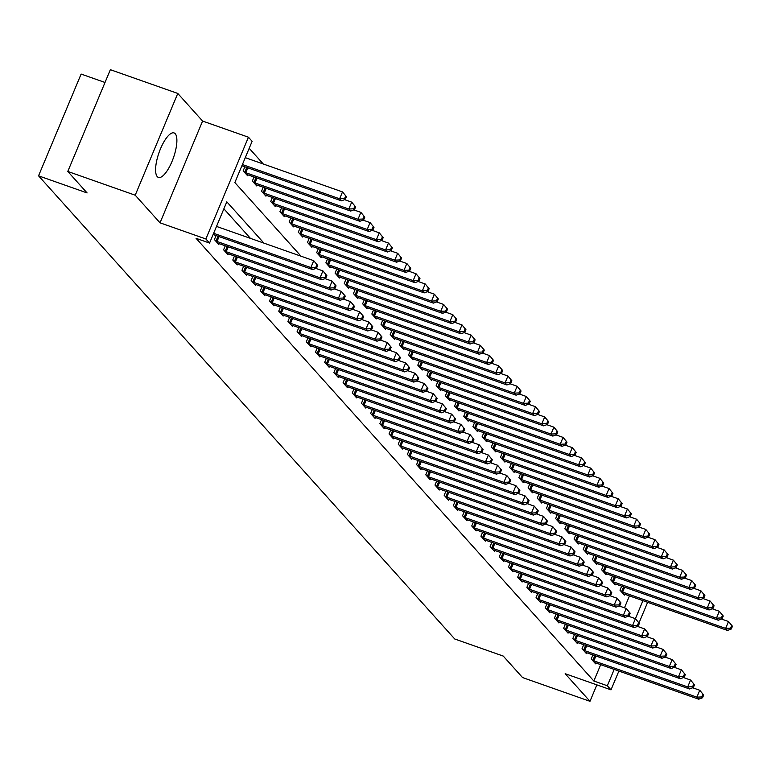 <?xml version="1.0" encoding="UTF-8"?>
<svg xmlns="http://www.w3.org/2000/svg" width="771" height="771" viewBox="0 0 771 771"><rect width="100%" height="100%" fill="white"/><g stroke="black" fill="none" stroke-linecap="round" stroke-linejoin="round"><path stroke-width="1.16" d="M175.21 133.711A23.573 7.652 109.4 0 0 174.073 132.93A23.573 7.652 109.4 0 0 159.742 150.682A23.573 7.652 109.4 0 0 157.265 176.617A23.573 7.652 109.4 0 0 158.402 177.407A23.573 7.652 109.4 0 0 172.743 159.645A23.573 7.652 109.4 0 0 175.21 133.711M105.01 82.478L81.119 74.064L38.55 175.827L454.717 638.976L503.261 656.082L522.555 677.555L589.979 701.311L596.86 684.87M38.55 175.827L87.094 192.933L67.79 171.451L110.359 69.689L177.783 93.445L135.214 195.208L160.031 222.819L205.876 238.981L248.445 137.209L252.117 141.305L234.866 182.563L301.027 256.194M160.031 222.819L202.6 121.057L177.783 93.445M202.6 121.057L248.445 137.209M263.306 164.011L249.197 148.302M67.79 171.451L135.214 195.208M624.462 607.827L629.454 595.896M244.841 166.796L243.164 170.815L247.578 175.721L247.934 174.872M254.035 177.022L252.358 181.04L256.762 185.956L257.119 185.098M263.229 187.247L261.542 191.266L265.956 196.181L266.313 195.323M272.414 197.482L270.737 201.501L275.151 206.406L275.507 205.558M281.608 207.707L279.931 211.726L284.335 216.641L284.692 215.784M290.802 217.933L289.115 221.952L293.529 226.867L293.886 226.009M299.986 228.168L298.31 232.187L302.724 237.092L303.08 236.244M309.181 238.393L307.504 242.412L311.908 247.327L312.265 246.469M318.375 248.619L316.688 252.637L321.102 257.553L321.459 256.695M327.559 258.854L325.882 262.872L330.296 267.778L330.653 266.93M336.754 269.079L335.067 273.098L339.481 278.013L339.838 277.155M345.948 279.304L344.261 283.323L348.675 288.238L349.032 287.381M355.132 289.539L353.455 293.558L357.869 298.464L358.226 297.616M364.326 299.765L362.64 303.784L367.054 308.699L367.41 307.841M373.521 309.99L371.834 314.009L376.248 318.924L376.605 318.066M382.705 320.225L381.028 324.244L385.442 329.15L385.799 328.301M391.899 330.451L390.213 334.469L394.627 339.385L394.983 338.527M401.093 340.676L399.407 344.695L403.821 349.61L404.177 348.752M410.278 350.911L408.601 354.93L413.015 359.835L413.372 358.987M419.472 361.136L417.786 365.155L422.2 370.07L422.556 369.213M428.666 371.362L426.98 375.381L431.394 380.296L431.75 379.438M437.851 381.597L436.174 385.616L440.578 390.521L440.945 389.673M447.045 391.822L445.359 395.841L449.772 400.756L450.129 399.898M456.239 402.048L454.553 406.066L458.967 410.982L459.323 410.124M465.424 412.283L463.747 416.301L468.151 421.207L468.508 420.359M474.618 422.508L472.931 426.527L477.345 431.442L477.702 430.584M483.812 432.733L482.126 436.752L486.54 441.667L486.896 440.81M492.997 442.968L491.32 446.987L495.724 451.893L496.081 451.045M502.191 453.194L500.504 457.213L504.918 462.128L505.275 461.27M511.385 463.419L509.698 467.438L514.112 472.353L514.469 471.495M520.57 473.654L518.893 477.673L523.297 482.579L523.654 481.73M529.764 483.88L528.077 487.898L532.491 492.804L532.848 491.956M538.958 494.105L537.271 498.124L541.685 503.039L542.042 502.181M548.142 504.34L546.466 508.359L550.87 513.264L551.226 512.416M557.337 514.565L555.65 518.584L560.064 523.49L560.421 522.642M566.521 524.791L564.844 528.81L569.258 533.725L569.615 532.867M575.715 535.026L574.038 539.045L578.443 543.95L578.799 543.102M584.91 545.251L583.223 549.27L587.637 554.176L587.994 553.327M594.094 555.477L592.417 559.495L596.831 564.411L597.188 563.553M603.288 565.712L601.611 569.73L606.016 574.636L606.372 573.788M612.482 575.937L610.796 579.956L615.21 584.861L615.566 584.013M621.667 586.162L619.99 590.181L624.404 595.096L624.761 594.239M263.933 243.125L226.809 201.809L209.548 243.067L196.065 238.316L593.853 681.015L600.686 664.66M250.45 238.374L223.879 208.806M216.082 235.55L214.396 239.569L218.81 244.484L219.166 243.626M225.277 245.785L223.59 249.804L228.004 254.709L228.361 253.861M234.461 256.011L232.784 260.029L237.189 264.945L237.555 264.087M243.655 266.236L241.969 270.255L246.383 275.17L246.739 274.312M252.849 276.471L251.163 280.49L255.577 285.395L255.933 284.547M262.034 286.696L260.357 290.715L264.761 295.63L265.118 294.773M271.228 296.922L269.542 300.941L273.956 305.856L274.312 304.998M280.422 307.157L278.736 311.176L283.15 316.081L283.506 315.233M289.607 317.382L287.93 321.401L292.334 326.316L292.691 325.458M298.801 327.608L297.114 331.626L301.528 336.541L301.885 335.684M307.995 337.843L306.309 341.861L310.723 346.767L311.079 345.919M317.18 348.068L315.503 352.087L319.907 357.002L320.264 356.144M326.374 358.293L324.687 362.312L329.101 367.227L329.458 366.37M335.558 368.528L333.882 372.547L338.296 377.453L338.652 376.605M344.753 378.754L343.076 382.773L347.48 387.688L347.837 386.83M353.947 388.979L352.26 392.998L356.674 397.913L357.031 397.055M363.131 399.214L361.454 403.233L365.868 408.138L366.225 407.29M372.326 409.44L370.649 413.458L375.053 418.364L375.41 417.516M381.52 419.665L379.833 423.684L384.247 428.599L384.604 427.741M390.704 429.9L389.027 433.919L393.441 438.824L393.798 437.976M399.898 440.125L398.221 444.144L402.626 449.05L402.982 448.202M409.093 450.351L407.406 454.37L411.82 459.285L412.177 458.427M418.277 460.586L416.6 464.605L421.014 469.51L421.371 468.662M427.471 470.811L425.794 474.83L430.199 479.735L430.555 478.887M436.665 481.037L434.979 485.055L439.393 489.97L439.749 489.113M445.85 491.272L444.173 495.29L448.587 500.196L448.944 499.348M455.044 501.497L453.367 505.516L457.772 510.421L458.128 509.573M464.238 511.722L462.552 515.741L466.966 520.656L467.322 519.799M473.423 521.948L471.746 525.976L476.16 530.882L476.517 530.034M482.617 532.183L480.94 536.202L485.345 541.107L485.701 540.259M491.811 542.408L490.125 546.427L494.539 551.342L494.895 550.484M500.996 552.634L499.319 556.662L503.733 561.567L504.089 560.719M510.19 562.869L508.513 566.887L512.917 571.793L513.274 570.945M519.384 573.094L517.698 577.113L522.112 582.028L522.468 581.17M528.569 583.319L526.892 587.348L531.306 592.253L531.662 591.405M537.763 593.554L536.076 597.573L540.49 602.479L540.847 601.631M546.957 603.78L545.27 607.799L549.684 612.714L550.041 611.856M556.142 614.005L554.465 618.034L558.879 622.939L559.235 622.091M565.336 624.24L563.649 628.259L568.063 633.164L568.42 632.316M574.53 634.466L572.843 638.484L577.257 643.399L577.614 642.542M583.714 644.691L582.038 648.719L586.452 653.625L586.808 652.777M592.909 654.926L591.222 658.945L595.636 663.85L595.993 663.002M618.872 671.059L611.008 689.852L565.162 673.7L589.979 701.311M611.008 689.852L607.336 685.766L614.179 669.411M593.853 681.015L607.336 685.766M209.548 243.067L205.876 238.981M647.63 602.305L638.995 622.949M628.336 616.183L635.42 618.679L642.937 600.648M213.644 233.295L310.867 267.556L312.698 269.599L213.133 234.509M216.516 226.414L313.739 260.675L317.671 265.407L316.939 264.588L315.782 267.335L316.515 268.154L317.671 265.407M315.782 267.335L310.867 267.556L313.739 260.675L316.939 264.588M312.698 269.599L316.515 268.154M241.892 165.755L341.466 200.836L339.625 198.793L342.507 191.912L245.284 157.66M345.697 195.824L342.507 191.912L346.43 196.644L345.697 195.824L344.55 198.581L345.283 199.4L346.43 196.644M344.55 198.581L339.625 198.793L242.402 164.531M345.283 199.4L341.466 200.836M215.601 240.909L215.976 241.063A3.026 0.501 -157.3 0 0 217.036 241.477L320.052 277.782L321.892 279.825L218.877 243.53A3.026 0.501 -157.3 0 0 217.923 243.231L217.615 243.154M315.85 268.414L322.933 270.9L326.856 275.632L326.123 274.813L324.976 277.57L325.709 278.389L326.856 275.632M324.976 277.57L320.052 277.782L322.933 270.9L326.123 274.813M321.892 279.825L325.709 278.389M224.785 251.134L225.171 251.298A3.026 0.501 -157.3 0 0 226.221 251.712L329.246 288.007L331.087 290.05L228.062 253.755A3.026 0.501 -157.3 0 0 227.108 253.457L226.809 253.38M325.044 278.639L332.118 281.136L336.05 285.868L335.318 285.048L334.161 287.795L334.903 288.614L336.05 285.868M334.161 287.795L329.246 288.007L332.118 281.136L335.318 285.048M331.087 290.05L334.903 288.614M233.979 261.359L234.355 261.523A3.026 0.501 -157.3 0 0 235.415 261.938L338.44 298.242L340.271 300.285L237.256 263.981A3.026 0.501 -157.3 0 0 236.302 263.692L235.993 263.605M334.228 288.865L341.312 291.361L345.244 296.093L344.512 295.274L343.355 298.02L344.088 298.84L345.244 296.093M343.355 298.02L338.44 298.242L341.312 291.361L344.512 295.274M340.271 300.285L344.088 298.84M246.383 174.391L246.681 174.468A3.026 0.501 22.7 0 1 247.636 174.766L350.66 211.071L348.82 209.018L351.692 202.147L344.608 199.65M354.891 206.059L351.692 202.147L355.624 206.879L354.891 206.059L353.735 208.806L354.477 209.625L355.624 206.879M353.735 208.806L348.82 209.018L245.795 172.723A3.026 0.501 22.7 0 1 244.735 172.309L244.359 172.145M354.477 209.625L350.66 211.071M255.567 184.616L255.876 184.703A3.026 0.501 22.7 0 1 256.83 184.992L359.845 221.296L358.004 219.253L360.886 212.372L353.802 209.876M364.076 216.285L360.886 212.372L364.818 217.104L364.076 216.285L362.929 219.031L363.661 219.851L364.818 217.104M362.929 219.031L358.004 219.253L254.989 182.949A3.026 0.501 22.7 0 1 253.929 182.534L253.553 182.37M363.661 219.851L359.845 221.296M264.761 194.851L265.06 194.928A3.026 0.501 22.7 0 1 266.014 195.227L369.039 231.522L367.198 229.479L370.08 222.597L362.996 220.111M373.27 226.51L370.08 222.597L374.002 227.329L373.27 226.51L372.123 229.266L372.856 230.086L374.002 227.329M372.123 229.266L367.198 229.479L264.183 193.174A3.026 0.501 22.7 0 1 263.123 192.76L262.738 192.605M372.856 230.086L369.039 231.522M243.164 271.594L243.549 271.749A3.026 0.501 -157.3 0 0 244.609 272.163L347.625 308.467L349.465 310.511L246.45 274.216A3.026 0.501 -157.3 0 0 245.496 273.917L245.188 273.84M343.423 299.09L350.506 301.586L354.429 306.318L353.696 305.499L352.549 308.255L353.282 309.075L354.429 306.318M352.549 308.255L347.625 308.467L350.506 301.586L353.696 305.499M349.465 310.511L353.282 309.075M273.956 205.076L274.254 205.153A3.026 0.501 22.7 0 1 275.208 205.452L378.224 241.747L376.393 239.704L379.265 232.832L372.181 230.336M382.464 236.745L379.265 232.832L383.197 237.564L382.464 236.745L381.308 239.492L382.05 240.311L383.197 237.564M381.308 239.492L376.393 239.704L273.368 203.409A3.026 0.501 22.7 0 1 272.308 202.995L271.932 202.831M382.05 240.311L378.224 241.747M252.358 281.82L252.734 281.984A3.026 0.501 -157.3 0 0 253.794 282.398L356.819 318.693L358.66 320.736L255.635 284.441A3.026 0.501 -157.3 0 0 254.681 284.142L254.382 284.065M352.617 309.325L359.691 311.821L363.623 316.553L362.89 315.734L361.734 318.481L362.476 319.3L363.623 316.553M361.734 318.481L356.819 318.693L359.691 311.821L362.89 315.734M358.66 320.736L362.476 319.3M261.552 292.045L261.928 292.209A3.026 0.501 -157.3 0 0 262.988 292.623L366.013 328.928L367.844 330.971L264.829 294.667A3.026 0.501 -157.3 0 0 263.875 294.377L263.566 294.291M361.801 319.551L368.885 322.047L372.817 326.779L372.075 325.96L370.928 328.706L371.661 329.525L372.817 326.779M370.928 328.706L366.013 328.928L368.885 322.047L372.075 325.96M367.844 330.971L371.661 329.525M270.737 302.28L271.122 302.434A3.026 0.501 -157.3 0 0 272.182 302.849L375.198 339.153L377.038 341.196L274.023 304.902A3.026 0.501 -157.3 0 0 273.069 304.603L272.761 304.526M370.996 329.776L378.079 332.272L382.002 337.004L381.269 336.185L380.122 338.941L380.855 339.76L382.002 337.004M380.122 338.941L375.198 339.153L378.079 332.272L381.269 336.185M377.038 341.196L380.855 339.76M279.931 312.506L280.307 312.669A3.026 0.501 -157.3 0 0 281.367 313.084L384.392 349.379L386.232 351.422L283.208 315.127A3.026 0.501 -157.3 0 0 282.253 314.828L281.955 314.751M380.19 340.011L387.264 342.507L391.196 347.239L390.463 346.42L389.307 349.167L390.049 349.986L391.196 347.239M389.307 349.167L384.392 349.379L387.264 342.507L390.463 346.42M386.232 351.422L390.049 349.986M289.125 322.731L289.501 322.895A3.026 0.501 -157.3 0 0 290.561 323.309L393.586 359.614L395.417 361.657L292.402 325.352A3.026 0.501 -157.3 0 0 291.448 325.063L291.139 324.976M389.374 350.236L396.458 352.733L400.39 357.465L399.648 356.645L398.501 359.392L399.233 360.211L400.39 357.465M398.501 359.392L393.586 359.614L396.458 352.733L399.648 356.645M395.417 361.657L399.233 360.211M283.14 215.302L283.449 215.388A3.026 0.501 22.7 0 1 284.403 215.678L387.418 251.982L385.577 249.939L388.459 243.058L381.375 240.562M391.649 246.971L388.459 243.058L392.391 247.79L391.649 246.971L390.502 249.717L391.234 250.536L392.391 247.79M390.502 249.717L385.577 249.939L282.562 213.634A3.026 0.501 22.7 0 1 281.502 213.22L281.126 213.056M391.234 250.536L387.418 251.982M292.334 225.537L292.633 225.614A3.026 0.501 22.7 0 1 293.587 225.913L396.612 262.207L394.771 260.164L397.653 253.283L390.569 250.797M400.843 257.196L397.653 253.283L401.575 258.015L400.843 257.196L399.696 259.952L400.428 260.771L401.575 258.015M399.696 259.952L394.771 260.164L291.756 223.86A3.026 0.501 22.7 0 1 290.696 223.445L290.31 223.291M400.428 260.771L396.612 262.207M301.519 235.762L301.827 235.839A3.026 0.501 22.7 0 1 302.781 236.138L405.797 272.433L403.965 270.39L406.837 263.518L399.754 261.022M410.037 267.431L406.837 263.518L410.77 268.25L410.037 267.431L408.881 270.178L409.623 270.997L410.77 268.25M408.881 270.178L403.965 270.39L300.941 234.095A3.026 0.501 22.7 0 1 299.88 233.68L299.505 233.517M409.623 270.997L405.797 272.433M310.713 245.988L311.021 246.074A3.026 0.501 22.7 0 1 311.976 246.363L414.991 282.668L413.15 280.625L416.032 273.744L408.948 271.247M419.222 277.656L416.032 273.744L419.964 278.476L419.222 277.656L418.075 280.403L418.807 281.222L419.964 278.476M418.075 280.403L413.15 280.625L310.135 244.32A3.026 0.501 22.7 0 1 309.075 243.906L308.699 243.742M418.807 281.222L414.991 282.668M319.907 256.223L320.206 256.3A3.026 0.501 22.7 0 1 321.16 256.598L424.185 292.893L422.344 290.85L425.216 283.969L418.142 281.482M428.416 287.882L425.216 283.969L429.148 288.701L428.416 287.882L427.269 290.638L428.001 291.457L429.148 288.701M427.269 290.638L422.344 290.85L319.329 254.546A3.026 0.501 22.7 0 1 318.269 254.131L317.883 253.977M428.001 291.457L424.185 292.893M298.31 332.966L298.695 333.12A3.026 0.501 -157.3 0 0 299.755 333.535L402.77 369.839L404.611 371.882L301.586 335.587A3.026 0.501 -157.3 0 0 300.642 335.289L300.333 335.212M398.568 360.462L405.652 362.958L409.574 367.69L408.842 366.871L407.695 369.627L408.428 370.446L409.574 367.69M407.695 369.627L402.77 369.839L405.652 362.958L408.842 366.871M404.611 371.882L408.428 370.446M329.092 266.448L329.4 266.525A3.026 0.501 22.7 0 1 330.354 266.824L433.369 303.119L431.538 301.075L434.41 294.204L427.327 291.708M437.61 298.117L434.41 294.204L438.342 298.936L437.61 298.117L436.453 300.863L437.196 301.683L438.342 298.936M436.453 300.863L431.538 301.075L328.513 264.781A3.026 0.501 22.7 0 1 327.453 264.366L327.077 264.202M437.196 301.683L433.369 303.119M307.504 343.191L307.88 343.355A3.026 0.501 -157.3 0 0 308.94 343.77L411.965 380.064L413.805 382.108L310.78 345.813A3.026 0.501 -157.3 0 0 309.826 345.514L309.528 345.437M407.763 370.697L414.837 373.193L418.769 377.925L418.036 377.106L416.88 379.852L417.622 380.672L418.769 377.925M416.88 379.852L411.965 380.064L414.837 373.193L418.036 377.106M413.805 382.108L417.622 380.672M338.286 276.673L338.594 276.76A3.026 0.501 22.7 0 1 339.548 277.049L442.564 313.354L440.723 311.311L443.604 304.429L436.521 301.933M446.795 308.342L443.604 304.429L447.537 309.161L446.795 308.342L445.648 311.089L446.38 311.908L447.537 309.161M445.648 311.089L440.723 311.311L337.708 275.006A3.026 0.501 22.7 0 1 336.648 274.592L336.272 274.428M446.38 311.908L442.564 313.354M316.698 353.417L317.074 353.581A3.026 0.501 -157.3 0 0 318.134 353.995L421.159 390.299L422.99 392.343L319.975 356.038A3.026 0.501 -157.3 0 0 319.021 355.749L318.712 355.662M416.947 380.922L424.031 383.418L427.963 388.15L427.221 387.331L426.074 390.078L426.806 390.897L427.963 388.15M426.074 390.078L421.159 390.299L424.031 383.418L427.221 387.331M422.99 392.343L426.806 390.897M347.48 286.908L347.779 286.985A3.026 0.501 22.7 0 1 348.733 287.284L451.758 323.579L449.917 321.536L452.789 314.655L445.715 312.168M455.989 318.568L452.789 314.655L456.721 319.387L455.989 318.568L454.842 321.324L455.574 322.143L456.721 319.387M454.842 321.324L449.917 321.536L346.902 285.231A3.026 0.501 22.7 0 1 345.842 284.817L345.456 284.663M455.574 322.143L451.758 323.579M325.882 363.652L326.268 363.806A3.026 0.501 -157.3 0 0 327.328 364.22L430.343 400.525L432.184 402.568L329.159 366.273A3.026 0.501 -157.3 0 0 328.215 365.974L327.906 365.897M426.141 391.148L433.225 393.644L437.147 398.376L436.415 397.557L435.268 400.313L436 401.132L437.147 398.376M435.268 400.313L430.343 400.525L433.225 393.644L436.415 397.557M432.184 402.568L436 401.132M356.665 297.134L356.973 297.211A3.026 0.501 22.7 0 1 357.927 297.51L460.942 333.804L459.111 331.761L461.983 324.89L454.9 322.394M465.183 328.803L461.983 324.89L465.915 329.622L465.183 328.803L464.026 331.549L464.768 332.368L465.915 329.622M464.026 331.549L459.111 331.761L356.086 295.466A3.026 0.501 22.7 0 1 355.026 295.052L354.65 294.888M464.768 332.368L460.942 333.804M335.077 373.877L335.452 374.041A3.026 0.501 -157.3 0 0 336.513 374.455L439.537 410.75L441.378 412.793L338.353 376.499A3.026 0.501 -157.3 0 0 337.399 376.2L337.1 376.123M435.336 401.383L442.409 403.879L446.342 408.611L445.609 407.792L444.453 410.538L445.195 411.357L446.342 408.611M444.453 410.538L439.537 410.75L442.409 403.879L445.609 407.792M441.378 412.793L445.195 411.357M365.859 307.359L366.167 307.446A3.026 0.501 22.7 0 1 367.121 307.735L470.137 344.039L468.296 341.996L471.177 335.115L464.094 332.619M474.367 339.028L471.177 335.115L475.109 339.847L474.367 339.028L473.221 341.775L473.953 342.594L475.109 339.847M473.221 341.775L468.296 341.996L365.281 305.692A3.026 0.501 22.7 0 1 364.22 305.277L363.845 305.114M473.953 342.594L470.137 344.039M344.271 384.103L344.647 384.266A3.026 0.501 -157.3 0 0 345.707 384.681L448.732 420.985L450.563 423.028L347.548 386.724A3.026 0.501 -157.3 0 0 346.593 386.435L346.285 386.348M444.52 411.608L451.604 414.104L455.536 418.836L454.794 418.017L453.647 420.764L454.379 421.583L455.536 418.836M453.647 420.764L448.732 420.985L451.604 414.104L454.794 418.017M450.563 423.028L454.379 421.583M375.053 317.594L375.352 317.671A3.026 0.501 22.7 0 1 376.306 317.97L479.331 354.265L477.49 352.222L480.362 345.341L473.288 342.854M483.562 349.253L480.362 345.341L484.294 350.073L483.562 349.253L482.415 352.01L483.147 352.829L484.294 350.073M482.415 352.01L477.49 352.222L374.475 315.917A3.026 0.501 22.7 0 1 373.415 315.503L373.029 315.349M483.147 352.829L479.331 354.265M353.455 394.338L353.841 394.492A3.026 0.501 -157.3 0 0 354.901 394.906L457.916 431.211L459.757 433.254L356.732 396.959A3.026 0.501 -157.3 0 0 355.788 396.66L355.479 396.583M453.714 421.833L460.798 424.329L464.72 429.061L463.988 428.242L462.841 430.999L463.573 431.818L464.72 429.061M462.841 430.999L457.916 431.211L460.798 424.329L463.988 428.242M459.757 433.254L463.573 431.818M362.649 404.563L363.025 404.727A3.026 0.501 -157.3 0 0 364.085 405.141L467.11 441.436L468.951 443.479L365.926 407.184A3.026 0.501 -157.3 0 0 364.972 406.886L364.673 406.809M462.908 432.068L469.982 434.565L473.914 439.297L473.182 438.477L472.025 441.224L472.768 442.043L473.914 439.297M472.025 441.224L467.11 441.436L469.982 434.565L473.182 438.477M468.951 443.479L472.768 442.043M371.844 414.788L372.22 414.952A3.026 0.501 -157.3 0 0 373.28 415.367L476.295 451.661L478.136 453.714L375.12 417.41A3.026 0.501 -157.3 0 0 374.166 417.121L373.858 417.034M472.093 442.294L479.176 444.79L483.109 449.522L482.367 448.703L481.22 451.449L481.952 452.269L483.109 449.522M481.22 451.449L476.295 451.661L479.176 444.79L482.367 448.703M478.136 453.714L481.952 452.269M381.028 425.023L381.414 425.178A3.026 0.501 -157.3 0 0 382.474 425.592L485.489 461.896L487.33 463.94L384.305 427.645A3.026 0.501 -157.3 0 0 383.351 427.346L383.052 427.269M481.287 452.519L488.371 455.015L492.293 459.747L491.561 458.928L490.414 461.684L491.146 462.504L492.293 459.747M490.414 461.684L485.489 461.896L488.371 455.015L491.561 458.928M487.33 463.94L491.146 462.504M390.222 435.249L390.598 435.413A3.026 0.501 -157.3 0 0 391.658 435.827L494.683 472.122L496.524 474.165L393.499 437.87A3.026 0.501 -157.3 0 0 392.545 437.571L392.246 437.494M490.472 462.754L497.555 465.25L501.487 469.982L500.755 469.163L499.598 471.91L500.34 472.729L501.487 469.982M499.598 471.91L494.683 472.122L497.555 465.25L500.755 469.163M496.524 474.165L500.34 472.729M399.417 445.474L399.792 445.638A3.026 0.501 -157.3 0 0 400.853 446.052L503.868 482.347L505.709 484.4L402.693 448.096A3.026 0.501 -157.3 0 0 401.739 447.806L401.431 447.72M499.666 472.98L506.749 475.476L510.681 480.208L509.939 479.389L508.793 482.135L509.525 482.954L510.681 480.208M508.793 482.135L503.868 482.347L506.749 475.476L509.939 479.389M505.709 484.4L509.525 482.954M408.601 455.709L408.987 455.863A3.026 0.501 -157.3 0 0 410.047 456.278L513.062 492.582L514.903 494.625L411.878 458.331A3.026 0.501 -157.3 0 0 410.924 458.032L410.625 457.955M508.86 483.205L515.944 485.701L519.866 490.433L519.134 489.614L517.987 492.37L518.719 493.189L519.866 490.433M517.987 492.37L513.062 492.582L515.944 485.701L519.134 489.614M514.903 494.625L518.719 493.189M417.795 465.935L418.171 466.098A3.026 0.501 -157.3 0 0 419.231 466.513L522.256 502.808L524.097 504.851L421.072 468.556A3.026 0.501 -157.3 0 0 420.118 468.257L419.819 468.18M518.045 493.44L525.128 495.936L529.06 500.658L528.328 499.849L527.171 502.596L527.913 503.415L529.06 500.658M527.171 502.596L522.256 502.808L525.128 495.936L528.328 499.849M524.097 504.851L527.913 503.415M426.989 476.16L427.365 476.324A3.026 0.501 -157.3 0 0 428.425 476.738L531.441 513.033L533.281 515.086L430.266 478.781A3.026 0.501 -157.3 0 0 429.312 478.492L429.004 478.405M527.239 503.665L534.322 506.162L538.254 510.894L537.512 510.074L536.365 512.821L537.098 513.64L538.254 510.894M536.365 512.821L531.441 513.033L534.322 506.162L537.512 510.074M533.281 515.086L537.098 513.64M436.174 486.385L436.559 486.549A3.026 0.501 -157.3 0 0 437.62 486.964L540.635 523.268L542.476 525.311L439.451 489.016A3.026 0.501 -157.3 0 0 438.497 488.718L438.198 488.641M536.433 513.891L543.516 516.387L547.439 521.119L546.706 520.3L545.56 523.056L546.292 523.875L547.439 521.119M545.56 523.056L540.635 523.268L543.516 516.387L546.706 520.3M542.476 525.311L546.292 523.875M445.368 496.62L445.744 496.784A3.026 0.501 -157.3 0 0 446.804 497.199L549.829 533.493L551.66 535.537L448.645 499.242A3.026 0.501 -157.3 0 0 447.691 498.943L447.392 498.866M545.617 524.126L552.701 526.622L556.633 531.344L555.901 530.535L554.744 533.281L555.486 534.101L556.633 531.344M554.744 533.281L549.829 533.493L552.701 526.622L555.901 530.535M551.66 535.537L555.486 534.101M454.562 506.846L454.938 507.01A3.026 0.501 -157.3 0 0 455.998 507.424L559.014 543.719L560.854 545.772L457.839 509.467A3.026 0.501 -157.3 0 0 456.885 509.178L456.577 509.091M554.812 534.351L561.895 536.847L565.827 541.579L565.085 540.76L563.938 543.507L564.671 544.326L565.827 541.579M563.938 543.507L559.014 543.719L561.895 536.847L565.085 540.76M560.854 545.772L564.671 544.326M463.747 517.071L464.132 517.235A3.026 0.501 -157.3 0 0 465.192 517.649L568.208 553.954L570.048 555.997L467.024 519.702A3.026 0.501 -157.3 0 0 466.07 519.403L465.771 519.326M564.006 544.577L571.089 547.073L575.012 551.805L574.279 550.986L573.132 553.742L573.865 554.561L575.012 551.805M573.132 553.742L568.208 553.954L571.089 547.073L574.279 550.986M570.048 555.997L573.865 554.561M472.941 527.306L473.317 527.47A3.026 0.501 -157.3 0 0 474.377 527.884L577.402 564.179L579.233 566.222L476.218 529.928A3.026 0.501 -157.3 0 0 475.264 529.629L474.965 529.552M573.19 554.812L580.274 557.308L584.206 562.03L583.474 561.221L582.317 563.967L583.059 564.786L584.206 562.03M582.317 563.967L577.402 564.179L580.274 557.308L583.474 561.221M579.233 566.222L583.059 564.786M482.135 537.532L482.511 537.695A3.026 0.501 -157.3 0 0 483.571 538.11L586.586 574.405L588.427 576.457L485.412 540.153A3.026 0.501 -157.3 0 0 484.458 539.864L484.149 539.777M582.384 565.037L589.468 567.533L593.4 572.265L592.658 571.446L591.511 574.193L592.244 575.012L593.4 572.265M591.511 574.193L586.586 574.405L589.468 567.533L592.658 571.446M588.427 576.457L592.244 575.012M491.32 547.757L491.705 547.921A3.026 0.501 -157.3 0 0 492.765 548.335L595.781 584.64L597.621 586.683L494.597 550.388A3.026 0.501 -157.3 0 0 493.642 550.089L493.344 550.012M591.579 575.262L598.662 577.758L602.585 582.49L601.852 581.671L600.705 584.428L601.438 585.247L602.585 582.49M600.705 584.428L595.781 584.64L598.662 577.758L601.852 581.671M597.621 586.683L601.438 585.247M500.514 557.992L500.89 558.156A3.026 0.501 -157.3 0 0 501.95 558.57L604.975 594.865L606.806 596.908L503.791 560.613A3.026 0.501 -157.3 0 0 502.837 560.315L502.528 560.238M600.763 585.497L607.847 587.994L611.779 592.716L611.046 591.906L609.89 594.653L610.632 595.472L611.779 592.716M609.89 594.653L604.975 594.865L607.847 587.994L611.046 591.906M606.806 596.908L610.632 595.472M509.708 568.217L510.084 568.381A3.026 0.501 -157.3 0 0 511.144 568.796L614.159 605.09L616 607.143L512.985 570.839A3.026 0.501 -157.3 0 0 512.031 570.55L511.722 570.463M609.957 595.723L617.041 598.219L620.973 602.951L620.231 602.132L619.084 604.878L619.817 605.698L620.973 602.951M619.084 604.878L614.159 605.09L617.041 598.219L620.231 602.132M616 607.143L619.817 605.698M384.237 327.82L384.546 327.897A3.026 0.501 22.7 0 1 385.5 328.195L488.515 364.49L486.684 362.447L489.556 355.576L482.473 353.079M492.756 359.488L489.556 355.576L493.488 360.308L492.756 359.488L491.599 362.235L492.332 363.054L493.488 360.308M491.599 362.235L486.684 362.447L383.659 326.152A3.026 0.501 22.7 0 1 382.599 325.738L382.223 325.574M492.332 363.054L488.515 364.49M393.432 338.045L393.74 338.132A3.026 0.501 22.7 0 1 394.694 338.421L497.709 374.725L495.869 372.682L498.75 365.801L491.667 363.305M501.94 369.714L498.75 365.801L502.682 370.533L501.94 369.714L500.793 372.46L501.526 373.28L502.682 370.533M500.793 372.46L495.869 372.682L392.853 336.378A3.026 0.501 22.7 0 1 391.793 335.963L391.417 335.799M501.526 373.28L497.709 374.725M402.626 348.28L402.925 348.357A3.026 0.501 22.7 0 1 403.879 348.656L506.904 384.951L505.063 382.908L507.935 376.026L500.861 373.53M511.134 379.939L507.935 376.026L511.867 380.758L511.134 379.939L509.988 382.695L510.72 383.515L511.867 380.758M509.988 382.695L505.063 382.908L402.048 346.603A3.026 0.501 22.7 0 1 400.987 346.189L400.602 346.034M510.72 383.515L506.904 384.951M411.81 358.505L412.119 358.582A3.026 0.501 22.7 0 1 413.073 358.881L516.088 395.176L514.257 393.133L517.129 386.261L510.045 383.765M520.329 390.174L517.129 386.261L521.061 390.993L520.329 390.174L519.172 392.921L519.905 393.74L521.061 390.993M519.172 392.921L514.257 393.133L411.232 356.838A3.026 0.501 22.7 0 1 410.172 356.424L409.796 356.26M519.905 393.74L516.088 395.176M421.005 368.731L421.313 368.817A3.026 0.501 22.7 0 1 422.267 369.107L525.282 405.411L523.442 403.368L526.323 396.487L519.24 393.991M529.513 400.4L526.323 396.487L530.246 401.219L529.513 400.4L528.366 403.146L529.099 403.965L530.246 401.219M528.366 403.146L523.442 403.368L420.426 367.063A3.026 0.501 22.7 0 1 419.366 366.649L418.99 366.485M529.099 403.965L525.282 405.411M430.199 378.966L430.497 379.043A3.026 0.501 22.7 0 1 431.452 379.342L534.476 415.636L532.636 413.593L535.508 406.712L528.434 404.216M538.707 410.625L535.508 406.712L539.44 411.444L538.707 410.625L537.551 413.381L538.293 414.2L539.44 411.444M537.551 413.381L532.636 413.593L429.62 377.289A3.026 0.501 22.7 0 1 428.56 376.874L428.175 376.72M538.293 414.2L534.476 415.636M439.383 389.191L439.692 389.268A3.026 0.501 22.7 0 1 440.646 389.567L543.661 425.862L541.83 423.819L544.702 416.947L537.618 414.451M547.902 420.86L544.702 416.947L548.634 421.679L547.902 420.86L546.745 423.607L547.477 424.426L548.634 421.679M546.745 423.607L541.83 423.819L438.805 387.524A3.026 0.501 22.7 0 1 437.745 387.109L437.369 386.946M547.477 424.426L543.661 425.862M448.577 399.417L448.886 399.503A3.026 0.501 22.7 0 1 449.84 399.792L552.855 436.097L551.014 434.054L553.896 427.173L546.812 424.676M557.086 431.085L553.896 427.173L557.818 431.905L557.086 431.085L555.939 433.832L556.672 434.651L557.818 431.905M555.939 433.832L551.014 434.054L447.999 397.749A3.026 0.501 22.7 0 1 446.939 397.335L446.554 397.171M556.672 434.651L552.855 436.097M457.772 409.652L458.07 409.729A3.026 0.501 22.7 0 1 459.024 410.027L562.049 446.322L560.209 444.279L563.081 437.398L556.007 434.902M566.28 441.311L563.081 437.398L567.013 442.13L566.28 441.311L565.124 444.067L565.866 444.886L567.013 442.13M565.124 444.067L560.209 444.279L457.184 407.975A3.026 0.501 22.7 0 1 456.124 407.56L455.748 407.406M565.866 444.886L562.049 446.322M466.956 419.877L467.265 419.954A3.026 0.501 22.7 0 1 468.219 420.253L571.234 456.548L569.403 454.505L572.275 447.633L565.191 445.137M575.474 451.546L572.275 447.633L576.207 452.365L575.474 451.546L574.318 454.292L575.05 455.112L576.207 452.365M574.318 454.292L569.403 454.505L466.378 418.21A3.026 0.501 22.7 0 1 465.318 417.795L464.942 417.631M575.05 455.112L571.234 456.548M476.15 430.102L476.459 430.189A3.026 0.501 22.7 0 1 477.413 430.478L580.428 466.783L578.587 464.74L581.469 457.858L574.385 455.362M584.659 461.771L581.469 457.858L585.391 462.59L584.659 461.771L583.512 464.518L584.245 465.337L585.391 462.59M583.512 464.518L578.587 464.74L475.572 428.435A3.026 0.501 22.7 0 1 474.512 428.021L474.126 427.857M584.245 465.337L580.428 466.783M485.345 440.337L485.643 440.414A3.026 0.501 22.7 0 1 486.597 440.713L589.622 477.008L587.781 474.965L590.653 468.084L583.58 465.588M593.853 471.997L590.653 468.084L594.586 472.816L593.853 471.997L592.697 474.753L593.439 475.572L594.586 472.816M592.697 474.753L587.781 474.965L484.757 438.66A3.026 0.501 22.7 0 1 483.696 438.246L483.321 438.092M593.439 475.572L589.622 477.008M494.529 450.563L494.837 450.64A3.026 0.501 22.7 0 1 495.792 450.939L598.807 487.233L596.976 485.19L599.848 478.319L592.764 475.823M603.038 482.232L599.848 478.319L603.78 483.051L603.038 482.232L601.891 484.978L602.623 485.797L603.78 483.051M601.891 484.978L596.976 485.19L493.951 448.895A3.026 0.501 22.7 0 1 492.891 448.481L492.515 448.317M602.623 485.797L598.807 487.233M503.723 460.788L504.032 460.875A3.026 0.501 22.7 0 1 504.986 461.164L608.001 497.468L606.16 495.425L609.042 488.544L601.958 486.048M612.232 492.457L609.042 488.544L612.964 493.276L612.232 492.457L611.085 495.204L611.817 496.023L612.964 493.276M611.085 495.204L606.16 495.425L503.145 459.121A3.026 0.501 22.7 0 1 502.085 458.706L501.699 458.543M611.817 496.023L608.001 497.468M512.917 471.023L513.216 471.1A3.026 0.501 22.7 0 1 514.17 471.399L617.195 507.694L615.354 505.651L618.226 498.77L611.152 496.273M621.426 502.682L618.226 498.77L622.158 503.502L621.426 502.682L620.269 505.439L621.012 506.258L622.158 503.502M620.269 505.439L615.354 505.651L512.33 469.346A3.026 0.501 22.7 0 1 511.269 468.932L510.894 468.778M621.012 506.258L617.195 507.694M522.102 481.249L522.41 481.326A3.026 0.501 22.7 0 1 523.364 481.624L626.38 517.919L624.549 515.876L627.421 509.005L620.337 506.508M630.611 512.917L627.421 509.005L631.353 513.737L630.611 512.917L629.464 515.664L630.196 516.483L631.353 513.737M629.464 515.664L624.549 515.876L521.524 479.581A3.026 0.501 22.7 0 1 520.464 479.167L520.088 479.003M630.196 516.483L626.38 517.919M531.296 491.474L531.605 491.561A3.026 0.501 22.7 0 1 532.549 491.85L635.574 528.154L633.733 526.101L636.615 519.23L629.531 516.734M639.805 523.143L636.615 519.23L640.537 523.962L639.805 523.143L638.658 525.889L639.39 526.709L640.537 523.962M638.658 525.889L633.733 526.101L530.718 489.807A3.026 0.501 22.7 0 1 529.658 489.392L529.272 489.228M639.39 526.709L635.574 528.154M540.49 501.709L540.789 501.786A3.026 0.501 22.7 0 1 541.743 502.085L644.768 538.38L642.927 536.337L645.799 529.455L638.725 526.959M648.999 533.368L645.799 529.455L649.731 534.187L648.999 533.368L647.842 536.124L648.584 536.944L649.731 534.187M647.842 536.124L642.927 536.337L539.902 500.032A3.026 0.501 22.7 0 1 538.842 499.618L538.466 499.463M648.584 536.944L644.768 538.38M518.893 578.443L519.278 578.607A3.026 0.501 -157.3 0 0 520.338 579.021L623.353 615.325L625.194 617.369L522.169 581.074A3.026 0.501 -157.3 0 0 521.215 580.775L520.917 580.698M619.152 605.948L626.225 608.444L630.158 613.176L629.425 612.357L628.278 615.113L629.011 615.933L630.158 613.176M628.278 615.113L623.353 615.325L626.225 608.444L629.425 612.357M625.194 617.369L629.011 615.933M549.675 511.934L549.983 512.011A3.026 0.501 22.7 0 1 550.937 512.31L653.953 548.605L652.121 546.562L654.993 539.69L647.91 537.194M658.183 543.603L654.993 539.69L658.926 544.422L658.183 543.603L657.037 546.35L657.769 547.169L658.926 544.422M657.037 546.35L652.121 546.562L549.097 510.267A3.026 0.501 22.7 0 1 548.036 509.853L547.661 509.689M657.769 547.169L653.953 548.605M528.087 588.678L528.463 588.842A3.026 0.501 -157.3 0 0 529.523 589.256L632.548 625.551L634.379 627.594L531.364 591.299A3.026 0.501 -157.3 0 0 530.409 591L530.101 590.923M637.463 625.339L632.548 625.551L635.42 618.679L639.352 623.402L638.619 622.592L637.463 625.339L638.205 626.158L639.352 623.402M638.619 622.592L635.42 618.679M634.379 627.594L638.205 626.158M558.869 522.16L559.177 522.246A3.026 0.501 22.7 0 1 560.122 522.536L663.147 558.84L661.306 556.787L664.188 549.916L657.104 547.42M667.378 553.829L664.188 549.916L668.11 554.648L667.378 553.829L666.231 556.575L666.963 557.394L668.11 554.648M666.231 556.575L661.306 556.787L558.291 520.492A3.026 0.501 22.7 0 1 557.231 520.078L556.845 519.914M666.963 557.394L663.147 558.84M537.281 598.903L537.657 599.067A3.026 0.501 -157.3 0 0 538.717 599.481L641.732 635.776L643.573 637.829L540.558 601.525A3.026 0.501 -157.3 0 0 539.604 601.226L539.295 601.149M637.53 626.409L644.614 628.905L648.546 633.637L647.804 632.818L646.657 635.564L647.389 636.383L648.546 633.637M646.657 635.564L641.732 635.776L644.614 628.905L647.804 632.818M643.573 637.829L647.389 636.383M568.063 532.395L568.362 532.472A3.026 0.501 22.7 0 1 569.316 532.771L672.341 569.065L670.5 567.022L673.372 560.141L666.298 557.645M676.572 564.054L673.372 560.141L677.304 564.873L676.572 564.054L675.415 566.81L676.157 567.629L677.304 564.873M675.415 566.81L670.5 567.022L567.475 530.718A3.026 0.501 22.7 0 1 566.415 530.303L566.039 530.149M676.157 567.629L672.341 569.065M546.466 609.129L546.851 609.292A3.026 0.501 -157.3 0 0 547.911 609.707L650.926 646.011L652.767 648.054L549.742 611.76A3.026 0.501 -157.3 0 0 548.788 611.461L548.489 611.384M646.724 636.634L653.798 639.13L657.73 643.862L656.998 643.043L655.851 645.799L656.584 646.618L657.73 643.862M655.851 645.799L650.926 646.011L653.798 639.13L656.998 643.043M652.767 648.054L656.584 646.618M577.248 542.62L577.556 542.697A3.026 0.501 22.7 0 1 578.51 542.996L681.525 579.291L679.694 577.248L682.566 570.376L675.483 567.88M685.756 574.289L682.566 570.376L686.498 575.099L685.756 574.289L684.609 577.036L685.342 577.855L686.498 575.099M684.609 577.036L679.694 577.248L576.669 540.953A3.026 0.501 22.7 0 1 575.609 540.538L575.233 540.375M685.342 577.855L681.525 579.291M555.66 619.364L556.036 619.527A3.026 0.501 -157.3 0 0 557.096 619.942L660.121 656.237L661.952 658.28L558.936 621.985A3.026 0.501 -157.3 0 0 557.982 621.686L557.674 621.609M655.909 646.869L662.993 649.365L666.925 654.087L666.192 653.278L665.036 656.025L665.778 656.844L666.925 654.087M665.036 656.025L660.121 656.237L662.993 649.365L666.192 653.278M661.952 658.28L665.778 656.844M586.442 552.846L586.741 552.932A3.026 0.501 22.7 0 1 587.695 553.221L690.72 589.526L688.879 587.473L691.76 580.602L684.677 578.105M694.95 584.514L691.76 580.602L695.683 585.334L694.95 584.514L693.804 587.261L694.536 588.08L695.683 585.334M693.804 587.261L688.879 587.473L585.864 551.178A3.026 0.501 22.7 0 1 584.803 550.764L584.418 550.6M694.536 588.08L690.72 589.526M564.854 629.589L565.23 629.753A3.026 0.501 -157.3 0 0 566.29 630.167L669.305 666.462L671.146 668.515L568.131 632.21A3.026 0.501 -157.3 0 0 567.177 631.912L566.868 631.835M665.103 657.094L672.187 659.591L676.119 664.323L675.377 663.503L674.23 666.25L674.962 667.069L676.119 664.323M674.23 666.25L669.305 666.462L672.187 659.591L675.377 663.503M671.146 668.515L674.962 667.069M595.636 563.081L595.935 563.158A3.026 0.501 22.7 0 1 596.889 563.456L699.914 599.751L698.073 597.708L700.945 590.827L693.861 588.331M704.145 594.74L700.945 590.827L704.877 595.559L704.145 594.74L702.988 597.496L703.73 598.315L704.877 595.559M702.988 597.496L698.073 597.708L595.048 561.404A3.026 0.501 22.7 0 1 593.988 560.989L593.612 560.825M703.73 598.315L699.914 599.751M574.038 639.814L574.424 639.978A3.026 0.501 -157.3 0 0 575.484 640.393L678.499 676.697L680.34 678.74L577.315 642.436A3.026 0.501 -157.3 0 0 576.361 642.147L576.062 642.07M674.297 667.32L681.371 669.816L685.303 674.548L684.571 673.729L683.424 676.485L684.156 677.304L685.303 674.548M683.424 676.485L678.499 676.697L681.371 669.816L684.571 673.729M680.34 678.74L684.156 677.304M604.821 573.306L605.129 573.383A3.026 0.501 22.7 0 1 606.083 573.682L709.098 609.977L707.258 607.933L710.139 601.062L703.056 598.566M713.329 604.975L710.139 601.062L714.071 605.784L713.329 604.975L712.182 607.721L712.915 608.541L714.071 605.784M712.182 607.721L707.258 607.933L604.242 571.639A3.026 0.501 22.7 0 1 603.182 571.224L602.806 571.06M712.915 608.541L709.098 609.977M583.233 650.049L583.608 650.213A3.026 0.501 -157.3 0 0 584.669 650.628L687.693 686.922L689.525 688.966L586.509 652.671A3.026 0.501 -157.3 0 0 585.555 652.372L585.247 652.295M683.482 677.555L690.565 680.051L694.498 684.773L693.765 683.964L692.609 686.71L693.341 687.53L694.498 684.773M692.609 686.71L687.693 686.922L690.565 680.051L693.765 683.964M689.525 688.966L693.341 687.53M614.015 583.531L614.314 583.618A3.026 0.501 22.7 0 1 615.268 583.907L718.293 620.212L716.452 618.159L719.333 611.287L712.25 608.791M722.523 615.2L719.333 611.287L723.256 616.019L722.523 615.2L721.377 617.947L722.109 618.766L723.256 616.019M721.377 617.947L716.452 618.159L613.437 581.864A3.026 0.501 22.7 0 1 612.376 581.45L611.991 581.286M722.109 618.766L718.293 620.212M592.427 660.275L592.803 660.439A3.026 0.501 -157.3 0 0 593.863 660.853L696.878 697.148L698.719 699.201L595.704 662.896A3.026 0.501 -157.3 0 0 594.749 662.597L594.441 662.52M692.676 687.78L699.76 690.276L703.692 695.008L702.95 694.189L701.803 696.936L702.535 697.755L703.692 695.008M701.803 696.936L696.878 697.148L699.76 690.276L702.95 694.189M698.719 699.201L702.535 697.755M623.209 593.766L623.508 593.843A3.026 0.501 22.7 0 1 624.462 594.142L727.487 630.437L725.646 628.394L728.518 621.513L721.434 619.017M731.718 625.426L728.518 621.513L732.45 626.245L731.718 625.426L730.561 628.182L731.303 629.001L732.45 626.245M730.561 628.182L725.646 628.394L622.621 592.089A3.026 0.501 22.7 0 1 621.561 591.675L621.185 591.511M731.303 629.001L727.487 630.437M215.976 241.063L218 236.225M217.036 241.477L219.07 236.61M225.171 251.298L227.194 246.46M226.221 251.712L228.264 246.836M234.355 261.523L236.379 256.685M235.415 261.938L237.458 257.061M247.838 167.847L245.795 172.723M246.759 167.471L244.735 172.309M257.032 178.072L254.989 182.949M255.953 177.696L253.929 182.534M266.217 188.307L264.183 193.174M265.147 187.922L263.123 192.76M243.549 271.749L245.573 266.911M244.609 272.163L246.643 267.296M275.411 198.532L273.368 203.409M274.331 198.157L272.308 202.995M252.734 281.984L254.767 277.146M253.794 282.398L255.837 277.521M261.928 292.209L263.952 287.371M262.988 292.623L265.031 287.747M271.122 302.434L273.146 297.596M272.182 302.849L274.216 297.982M280.307 312.669L282.331 307.831M281.367 313.084L283.41 308.207M289.501 322.895L291.525 318.057M290.561 323.309L292.604 318.433M284.595 208.758L282.562 213.634M283.526 208.382L281.502 213.22M293.79 218.993L291.756 223.86M292.72 218.607L290.696 223.445M302.984 229.218L300.941 234.095M301.904 228.842L299.88 233.68M312.168 239.444L310.135 244.32M311.099 239.068L309.075 243.906M321.362 249.679L319.329 254.546M320.293 249.293L318.269 254.131M298.695 333.12L300.719 328.282M299.755 333.535L301.789 328.668M330.557 259.904L328.513 264.781M329.477 259.528L327.453 264.366M307.88 343.355L309.903 338.517M308.94 343.77L310.983 338.893M339.741 270.129L337.708 275.006M338.671 269.754L336.648 274.592M317.074 353.581L319.098 348.743M318.134 353.995L320.177 349.118M348.935 280.365L346.902 285.231M347.866 279.979L345.842 284.817M326.268 363.806L328.292 358.968M327.328 364.22L329.362 359.353M358.13 290.59L356.086 295.466M357.05 290.214L355.026 295.052M335.452 374.041L337.476 369.203M336.513 374.455L338.556 369.579M367.314 300.815L365.281 305.692M366.244 300.439L364.22 305.277M344.647 384.266L346.671 379.428M345.707 384.681L347.75 379.804M376.508 311.05L374.475 315.917M375.438 310.665L373.415 315.503M353.841 394.492L355.865 389.654M354.901 394.906L356.934 390.039M363.025 404.727L365.049 399.889M364.085 405.141L366.129 400.265M372.22 414.952L374.243 410.114M373.28 415.367L375.323 410.49M381.414 425.178L383.438 420.34M382.474 425.592L384.507 420.725M390.598 435.413L392.622 430.575M391.658 435.827L393.702 430.95M399.792 445.638L401.816 440.8M400.853 446.052L402.896 441.176M408.987 455.863L411.01 451.025M410.047 456.278L412.08 451.411M418.171 466.098L420.195 461.26M419.231 466.513L421.274 461.636M427.365 476.324L429.389 471.486M428.425 476.738L430.469 471.862M436.559 486.549L438.583 481.711M437.62 486.964L439.653 482.097M445.744 496.784L447.768 491.946M446.804 497.199L448.847 492.322M454.938 507.01L456.962 502.172M455.998 507.424L458.041 502.547M464.132 517.235L466.156 512.397M465.192 517.649L467.226 512.782M473.317 527.47L475.341 522.632M474.377 527.884L476.42 523.008M482.511 537.695L484.535 532.857M483.571 538.11L485.605 533.233M491.705 547.921L493.729 543.083M492.765 548.335L494.799 543.468M500.89 558.156L502.914 553.318M501.95 558.57L503.993 553.694M510.084 568.381L512.108 563.543M511.144 568.796L513.178 563.919M385.702 321.276L383.659 326.152M384.623 320.9L382.599 325.738M394.887 331.501L392.853 336.378M393.817 331.125L391.793 335.963M404.081 341.736L402.048 346.603M403.011 341.351L400.987 346.189M413.275 351.962L411.232 356.838M412.196 351.586L410.172 356.424M422.46 362.187L420.426 367.063M421.39 361.811L419.366 366.649M431.654 372.422L429.62 377.289M430.584 372.036L428.56 376.874M440.848 382.647L438.805 387.524M439.769 382.271L437.745 387.109M450.033 392.873L447.999 397.749M448.963 392.497L446.939 397.335M459.227 403.108L457.184 407.975M458.157 402.722L456.124 407.56M468.421 413.333L466.378 418.21M467.342 412.957L465.318 417.795M477.606 423.558L475.572 428.435M476.536 423.183L474.512 428.021M486.8 433.794L484.757 438.66M485.72 433.408L483.696 438.246M495.994 444.019L493.951 448.895M494.915 443.643L492.891 448.481M505.178 454.244L503.145 459.121M504.109 453.868L502.085 458.706M514.373 464.479L512.33 469.346M513.293 464.094L511.269 468.932M523.567 474.705L521.524 479.581M522.487 474.329L520.464 479.167M532.751 484.93L530.718 489.807M531.682 484.554L529.658 489.392M541.946 495.165L539.902 500.032M540.866 494.78L538.842 499.618M519.278 578.607L521.302 573.769M520.338 579.021L522.372 574.154M551.14 505.39L549.097 510.267M550.06 505.015L548.036 509.853M528.463 588.842L530.487 584.004M529.523 589.256L531.566 584.379M560.324 515.616L558.291 520.492M559.254 515.24L557.231 520.078M537.657 599.067L539.681 594.229M538.717 599.481L540.75 594.605M569.518 525.851L567.475 530.718M568.439 525.465L566.415 530.303M546.851 609.292L548.875 604.454M547.911 609.707L549.945 604.84M578.713 536.076L576.669 540.953M577.633 535.7L575.609 540.538M556.036 619.527L558.059 614.689M557.096 619.942L559.139 615.065M587.897 546.302L585.864 551.178M586.827 545.926L584.803 550.764M565.23 629.753L567.254 624.915M566.29 630.167L568.323 625.291M597.091 556.537L595.048 561.404M596.012 556.151L593.988 560.989M574.424 639.978L576.448 635.14M575.484 640.393L577.518 635.526M606.285 566.762L604.242 571.639M605.206 566.386L603.182 571.224M583.608 650.213L585.632 645.375M584.669 650.628L586.712 645.751M615.47 576.987L613.437 581.864M614.4 576.612L612.376 581.45M592.803 660.439L594.827 655.601M593.863 660.853L595.896 655.976M624.664 587.223L622.621 592.089M623.585 586.837L621.561 591.675"/></g></svg>
